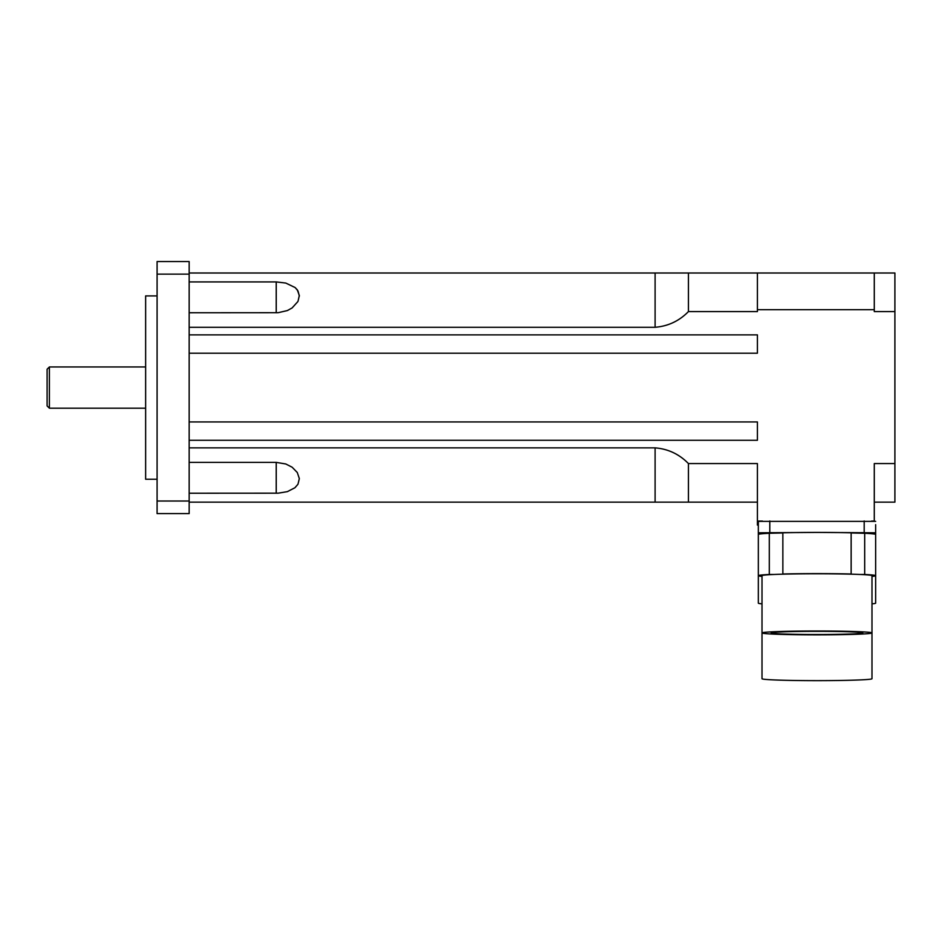 <?xml version="1.0" encoding="UTF-8"?>
<svg xmlns="http://www.w3.org/2000/svg" width="942" height="942" viewBox="0 0 942 942"><rect width="100%" height="100%" fill="white"/><g stroke="black" fill="none" stroke-linecap="round" stroke-linejoin="round"><path stroke-width="1.41" d="M47.1 369.24L47.1 405.908L49.396 408.192L49.396 366.956L47.1 369.24M299.344 296.035L297.966 290.901L295.305 287.71M189.165 462.381L276.23 462.381L285.803 463.982L292.173 467.244L297.283 472.507L299.332 478.607L297.966 484.235L294.952 487.732L287.369 491.642L278.137 493.184L189.165 493.231M189.165 261.546L189.165 513.602L157.09 513.602L157.09 261.546L189.165 261.546M189.165 447.862L655.102 447.862C668.125 448.922 679.241 454.162 688.437 463.57L688.437 502.145L189.165 502.145M189.165 281.917L276.23 281.917L285.803 283.071L295.117 287.546L297.283 289.865L299.332 295.529L297.966 301.452L292.114 307.94L287.369 310.566L278.137 312.697L189.165 312.756M189.165 273.003L688.437 273.003L688.437 311.578C679.241 320.987 668.125 326.215 655.102 327.286L189.165 327.286M157.09 295.918L145.633 295.918L145.633 479.231L157.09 479.231M189.165 274.134L157.09 274.134M189.165 501.014L157.09 501.014M757.415 502.145L688.437 502.145M874.282 502.145L894.9 502.145L894.9 311.578L874.282 311.578L874.282 273.003L688.437 273.003M874.282 273.003L894.9 273.003L894.9 311.578M874.282 309.671L757.415 309.671L757.415 273.003M762.431 521.056L757.415 521.056L757.415 463.57L688.437 463.57M757.415 309.671L757.415 311.578L688.437 311.578M189.165 353.203L757.415 353.203L757.415 334.869L189.165 334.869M189.165 440.279L757.415 440.279L757.415 421.945L189.165 421.945M757.415 521.056L757.415 525.059L758.334 525.059L758.334 534.455A58.663 2.049 0 0 1 769.296 533.266L769.296 574.479L773.877 574.479A54.989 1.919 0 0 1 782.861 574.173A54.989 1.919 0 0 1 851.132 574.173A54.989 1.919 0 0 1 860.105 574.479A54.989 1.919 0 0 1 871.986 575.68L871.986 632.93A54.989 1.919 0 0 1 816.997 634.849A54.989 1.919 0 0 1 762.007 632.93A54.989 1.919 0 0 1 793.046 631.199A54.989 1.919 0 0 1 851.132 631.423A54.989 1.919 0 0 1 871.986 632.93L871.986 678.723A54.989 1.919 0 0 1 851.132 680.23A54.989 1.919 0 0 1 793.046 680.454A54.989 1.919 0 0 1 762.007 678.723L762.007 575.68A54.989 1.919 0 0 1 773.877 574.479M874.282 521.173L874.282 463.57L894.9 463.57M874.282 521.056L871.562 521.056M871.986 603.869A58.663 2.049 0 0 0 875.648 603.151L875.648 575.68A58.663 2.049 0 0 1 871.986 576.386M762.007 576.386A58.663 2.049 0 0 1 758.334 575.68L758.334 603.151A58.663 2.049 0 0 0 762.007 603.869M782.861 574.173L782.849 532.795A58.663 2.049 0 0 1 816.997 532.407L875.648 532.807L875.648 524.659M769.296 574.479A58.663 2.049 0 0 0 758.334 575.68L758.334 525.059M816.997 634.519A45.828 1.601 0 0 1 771.168 632.93A45.828 1.601 0 0 1 816.997 631.328A45.828 1.601 0 0 1 862.825 632.93A45.828 1.601 0 0 1 816.997 634.519M782.849 574.008A58.663 2.049 0 0 1 851.144 574.008L851.132 574.173M864.685 574.479A58.663 2.049 0 0 1 875.648 575.68L875.648 534.455A58.663 2.049 0 0 0 864.685 533.266L864.685 574.479L860.105 574.479M769.296 533.266L782.849 532.96M875.648 521.362L758.334 521.362L758.334 532.807L816.997 532.407A58.663 2.049 0 0 1 851.144 532.795L851.144 574.008M851.144 532.96L864.685 533.266M771.628 532.654L765.434 532.878L771.628 532.654M875.648 532.807L875.648 534.455M862.366 532.654L856.172 532.878L862.366 532.654M276.23 493.231L276.23 462.546M655.102 502.145L655.102 447.862M276.23 312.756L276.23 281.917M655.102 327.286L655.102 273.003M864.191 532.407L864.191 520.961M769.791 532.407L769.791 520.961M145.633 366.956L49.396 366.956M145.633 408.192L49.396 408.192"/></g></svg>
